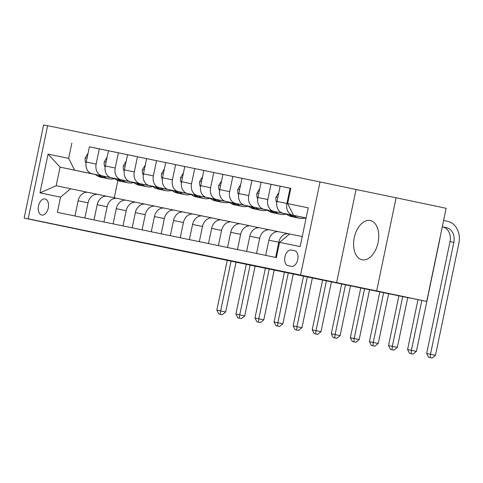 <?xml version="1.0" encoding="UTF-8"?>
<svg xmlns="http://www.w3.org/2000/svg" width="483" height="483" viewBox="0 0 483 483"><rect width="100%" height="100%" fill="white"/><g stroke="black" fill="none" stroke-linecap="round" stroke-linejoin="round"><path stroke-width="0.72" d="M362.063 259.8A20.057 12.153 -78.1 0 0 378.062 242.647A20.057 12.153 -78.1 0 0 370.292 220.538A20.057 12.153 -78.1 0 0 370.262 220.532A20.057 12.153 -78.1 0 0 354.262 237.684A20.057 12.153 -78.1 0 0 362.039 259.794A20.057 12.153 -78.1 0 0 362.063 259.8M41.701 215.032A8.229 4.987 -78.1 0 0 48.264 207.992A8.229 4.987 -78.1 0 0 45.076 198.924A8.229 4.987 -78.1 0 0 45.064 198.924A8.229 4.987 -78.1 0 0 38.501 205.957A8.229 4.987 -78.1 0 0 41.689 215.032A8.229 4.987 -78.1 0 0 41.701 215.032M47.606 125.803L43.603 124.976L24.15 218.105L167.359 247.96M320.024 181.928L47.636 125.677L28.177 218.805L300.571 275.056L320.024 181.928L356.056 189.505L336.597 282.633L376.655 290.905L396.108 197.776L356.056 189.505M396.108 197.776L446.153 208.3L426.694 301.428L375.194 290.796L409.246 297.824M376.655 290.905L426.694 301.428M409.222 297.951L167.353 247.996M294.666 250.731L291.309 250.037A7.97 4.83 -78.1 0 0 284.952 256.859A7.97 4.83 -78.1 0 0 288.037 265.644L291.406 266.338A7.97 4.83 -78.1 0 0 297.763 259.522A7.97 4.83 -78.1 0 0 294.678 250.737A7.97 4.83 -78.1 0 0 294.666 250.731L294.684 250.737M306.131 217.948L293.543 215.346L287.639 203.597L290.82 188.37L89.397 146.838M287.639 203.597L308.239 207.853L300.142 246.614L279.542 242.357L289.649 233.971L302.237 236.573M95.453 174.574L60.067 167.13L56.173 185.756L70.669 188.75L60.562 197.136L57.38 212.363L276.361 257.584L279.542 242.357M60.562 197.136L39.962 192.88L48.058 154.119L68.658 158.37L71.84 143.143M336.597 282.633L300.571 275.056M24.15 218.105L64.209 226.382L28.177 218.805M70.669 188.75L87.58 192.306M84.869 218.038L88.045 202.842A10.288 8.181 -78.3 0 1 98.127 194.45A10.288 8.181 -78.3 0 1 98.152 194.456L106.652 196.243M103.942 221.981L107.117 206.778A10.288 8.181 -78.3 0 1 117.206 198.392L125.731 200.185M123.02 225.917L126.196 210.721A10.288 8.181 -78.3 0 1 136.278 202.329A10.288 8.181 -78.3 0 1 136.303 202.335L144.803 204.122M142.093 229.86L145.268 214.657A10.288 8.181 -78.3 0 1 155.357 206.271A10.288 8.181 -78.3 0 1 155.381 206.277L163.876 208.064M161.171 233.796L164.341 218.6A10.288 8.181 -78.3 0 1 174.429 210.208A10.288 8.181 -78.3 0 1 174.454 210.214L182.954 212.001M180.244 237.733L183.419 222.536A10.288 8.181 -78.3 0 1 193.508 214.15A10.288 8.181 -78.3 0 1 193.526 214.156L202.027 215.943M199.316 241.675L202.492 226.479A10.288 8.181 -78.3 0 1 212.58 218.087A10.288 8.181 -78.3 0 1 212.605 218.093L221.105 219.88M218.394 245.612L221.57 230.415A10.288 8.181 -78.3 0 1 231.653 222.029A10.288 8.181 -78.3 0 1 231.677 222.035L240.178 223.822M237.467 249.554L240.643 234.358A10.288 8.181 -78.3 0 1 250.731 225.966A10.288 8.181 -78.3 0 1 250.755 225.972L259.25 227.759M256.545 253.49L259.715 238.294A10.288 8.181 -78.3 0 1 269.804 229.908L278.329 231.701M275.618 257.433L278.794 242.237A10.288 8.181 -78.3 0 1 288.882 233.844A10.288 8.181 -78.3 0 1 288.9 233.85L289.619 234.001M117.864 180.515L114.26 197.782M306.119 217.996L293.543 215.346M305.19 217.833L292.795 215.225A10.288 8.181 -78.3 0 1 286.89 203.476L290.072 188.243L290.814 188.4M305.25 217.881L282.875 213.178A10.288 8.181 -78.3 0 1 276.97 201.423L280.152 186.196L290.072 188.243M286.111 213.891L273.716 211.288A10.288 8.181 -78.3 0 1 267.817 199.533L270.999 184.307L280.146 186.233M286.178 213.945L263.803 209.236A10.288 8.181 -78.3 0 1 257.898 197.487L261.08 182.26L270.999 184.307M267.039 209.954L254.644 207.346A10.288 8.181 -78.3 0 1 248.739 195.597L251.921 180.364L261.074 182.29M267.099 210.002L244.724 205.299A10.288 8.181 -78.3 0 1 238.819 193.544L242.001 178.318L251.921 180.364M247.966 206.012L235.571 203.409A10.288 8.181 -78.3 0 1 229.666 191.654L232.848 176.428L241.995 178.354M248.027 206.066L225.652 201.357A10.288 8.181 -78.3 0 1 219.747 189.608L222.929 174.381L232.848 176.428M228.888 202.075L216.493 199.467A10.288 8.181 -78.3 0 1 210.588 187.718L213.77 172.485L222.923 174.411M228.948 202.123L206.573 197.42A10.288 8.181 -78.3 0 1 200.674 185.665L203.856 170.439L213.77 172.485M209.815 198.133L197.42 195.53A10.288 8.181 -78.3 0 1 191.516 183.775L194.697 168.549L203.844 170.475M209.876 198.187L187.501 193.478A10.288 8.181 -78.3 0 1 181.596 181.729L184.778 166.502L194.697 168.549M190.737 194.196L178.342 191.588A10.288 8.181 -78.3 0 1 172.443 179.839L175.625 164.612L184.772 166.532M190.797 194.244L168.428 189.541A10.288 8.181 -78.3 0 1 162.523 177.786L165.705 162.56L175.625 164.612M171.664 190.254L159.269 187.652A10.288 8.181 -78.3 0 1 153.365 175.897L156.546 160.67L165.699 162.596M171.725 190.308L149.35 185.599A10.288 8.181 -78.3 0 1 143.445 173.85L146.627 158.623L156.546 160.67M152.592 186.317L140.197 183.709A10.288 8.181 -78.3 0 1 134.292 171.96L137.474 156.734L146.621 158.653M152.652 186.366L130.277 181.662A10.288 8.181 -78.3 0 1 124.373 169.907L127.554 154.681L137.474 156.734M133.513 182.375L121.118 179.773A10.288 8.181 -78.3 0 1 115.214 168.018L118.395 152.791L127.548 154.717M133.574 182.429L111.199 177.72A10.288 8.181 -78.3 0 1 105.3 165.971L108.476 150.744L118.395 152.791M114.441 178.438L102.046 175.83A10.288 8.181 -78.3 0 1 96.141 164.081L99.323 148.855L108.47 150.774M114.501 178.487L92.126 173.783A10.288 8.181 -78.3 0 1 86.222 162.028L89.403 146.802L99.323 148.855M95.362 174.496L60.067 167.13L48.058 154.119M265.698 255.386L268.874 240.184A10.288 8.181 -78.3 0 1 278.963 231.798A10.288 8.181 -78.3 0 1 278.987 231.804L288.858 233.838M269.804 229.908A10.288 8.181 -78.3 0 1 269.828 229.914L259.884 227.861A10.288 8.181 -78.3 0 1 259.908 227.861L269.78 229.902M246.626 251.444L249.802 236.247A10.288 8.181 -78.3 0 1 259.884 227.861M227.547 247.507L230.723 232.305A10.288 8.181 -78.3 0 1 240.812 223.919A10.288 8.181 -78.3 0 1 240.836 223.925L250.707 225.966M208.475 243.565L211.651 228.368A10.288 8.181 -78.3 0 1 221.733 219.982A10.288 8.181 -78.3 0 1 221.757 219.982L231.635 222.023M189.396 239.628L192.572 224.432A10.288 8.181 -78.3 0 1 202.661 216.04A10.288 8.181 -78.3 0 1 202.685 216.046L212.556 218.087M170.324 235.686L173.5 220.489A10.288 8.181 -78.3 0 1 183.588 212.103A10.288 8.181 -78.3 0 1 183.606 212.103L193.484 214.144M151.251 231.749L154.427 216.553A10.288 8.181 -78.3 0 1 164.51 208.161A10.288 8.181 -78.3 0 1 164.534 208.167L174.405 210.208M132.173 227.807L135.349 212.611A10.288 8.181 -78.3 0 1 145.437 204.224A10.288 8.181 -78.3 0 1 145.461 204.224L155.333 206.265L145.437 204.224M113.1 223.871L116.276 208.674A10.288 8.181 -78.3 0 1 126.359 200.282A10.288 8.181 -78.3 0 1 126.383 200.288L136.254 202.329L126.359 200.282M117.206 198.392A10.288 8.181 -78.3 0 1 117.23 198.398L107.286 196.346A10.288 8.181 -78.3 0 1 107.311 196.346L117.182 198.386M94.022 219.928L97.198 204.732A10.288 8.181 -78.3 0 1 107.286 196.346M68.658 158.37L74.563 170.125M74.95 215.992L78.125 200.795A10.288 8.181 -78.3 0 1 88.214 192.403A10.288 8.181 -78.3 0 1 88.232 192.409L98.109 194.45M39.962 192.88L56.173 185.756M305.135 217.785A19.67 15.649 101.7 0 0 306.023 218.473M442.283 226.817L442.651 226.889A12.854 10.228 -78.3 0 1 450.029 241.585L426.658 353.459L435.479 355.301L458.85 243.42A19.284 15.341 101.7 0 0 447.783 221.389L443.599 220.508M442.289 226.799L446.467 227.68A12.854 10.228 -78.3 0 1 453.845 242.369L430.474 354.25L430.148 357.601L428.62 357.287L432.146 358.024L430.148 357.601M432.146 358.024L435.479 355.301M426.658 353.459L428.62 357.287M278.806 192.639L275.974 197.306A6.816 5.422 101.7 0 0 276.783 202.612M286.057 213.848A19.67 15.649 101.7 0 0 291.78 216.656L294.684 217.259A19.67 15.649 101.7 0 0 295.602 217.41M293.736 215.46A19.67 15.649 101.7 0 0 299.412 218.231A19.67 15.649 101.7 0 0 305.425 218.02M288.973 214.458A19.67 15.649 101.7 0 0 294.684 217.259M299.412 218.231L296.514 217.634A19.67 15.649 -78.3 0 1 290.82 214.844M418.006 299.635L407.586 349.523L416.4 351.364L439.778 239.483A19.284 15.341 101.7 0 0 440.164 236.96M421.822 300.42L411.395 350.308L411.069 353.659L409.548 353.345L413.074 354.081L411.069 353.659M413.074 354.081L416.4 351.364M407.586 349.523L409.548 353.345M259.733 188.702L256.902 193.369A6.816 5.422 101.7 0 0 257.705 198.67M266.984 209.906A19.67 15.649 101.7 0 0 272.708 212.719L275.606 213.317A19.67 15.649 101.7 0 0 276.53 213.474M274.658 211.524A19.67 15.649 101.7 0 0 280.339 214.295A19.67 15.649 101.7 0 0 286.347 214.084M269.9 210.522A19.67 15.649 101.7 0 0 275.606 213.317M280.339 214.295L277.435 213.697A19.67 15.649 -78.3 0 1 271.742 210.908M398.904 295.807L388.507 345.58L397.328 347.422L407.724 297.643M402.719 296.604L392.323 346.371L391.997 349.722L390.469 349.408L393.995 350.145L391.997 349.722M393.995 350.145L397.328 347.422M388.507 345.58L390.469 349.408M240.655 184.76L237.823 189.427A6.816 5.422 101.7 0 0 238.632 194.734M247.906 205.969A19.67 15.649 101.7 0 0 253.635 208.777L256.533 209.381A19.67 15.649 101.7 0 0 257.457 209.531M255.585 207.581A19.67 15.649 101.7 0 0 261.261 210.353A19.67 15.649 101.7 0 0 267.274 210.141M250.828 206.579A19.67 15.649 101.7 0 0 256.533 209.381M261.261 210.353L258.363 209.755A19.67 15.649 -78.3 0 1 252.669 206.966M379.837 291.841L369.435 341.644L378.249 343.485L388.658 293.664M383.653 292.632L373.25 342.429L372.924 345.786L371.397 345.466L374.923 346.202L372.924 345.786M374.923 346.202L378.249 343.485M369.435 341.644L371.397 345.466M221.582 180.823L218.751 185.49A6.816 5.422 101.7 0 0 219.554 190.797M228.833 202.027A19.67 15.649 101.7 0 0 234.557 204.84L237.455 205.438A19.67 15.649 101.7 0 0 238.379 205.595M236.507 203.645A19.67 15.649 101.7 0 0 242.188 206.416A19.67 15.649 101.7 0 0 248.196 206.205M231.749 202.643A19.67 15.649 101.7 0 0 237.455 205.438M242.188 206.416L239.29 205.818A19.67 15.649 -78.3 0 1 233.591 203.029M360.765 287.904L350.356 337.702L359.177 339.543L369.586 289.728M364.574 288.689L354.172 338.492L353.846 341.843L352.318 341.529L355.85 342.266L353.846 341.843M355.85 342.266L359.177 339.543M350.356 337.702L352.318 341.529M202.51 176.881L199.672 181.548A6.816 5.422 101.7 0 0 200.481 186.855M209.761 198.09A19.67 15.649 101.7 0 0 215.484 200.898L218.382 201.502A19.67 15.649 101.7 0 0 219.306 201.653M217.435 199.702A19.67 15.649 101.7 0 0 223.11 202.474A19.67 15.649 101.7 0 0 229.123 202.262M212.677 198.7A19.67 15.649 101.7 0 0 218.382 201.502M223.11 202.474L220.212 201.876A19.67 15.649 -78.3 0 1 214.518 199.093M341.686 283.962L331.284 333.765L340.104 335.607L350.507 285.785M345.502 284.753L335.099 334.55L334.773 337.907L333.246 337.587L336.772 338.323L334.773 337.907M336.772 338.323L340.104 335.607M331.284 333.765L333.246 337.587M183.431 172.944L180.6 177.611A6.816 5.422 101.7 0 0 181.409 182.918M190.682 194.148A19.67 15.649 101.7 0 0 196.406 196.961L199.31 197.559A19.67 15.649 101.7 0 0 200.228 197.716M198.362 195.766A19.67 15.649 101.7 0 0 204.037 198.537A19.67 15.649 101.7 0 0 210.051 198.326M193.598 194.764A19.67 15.649 101.7 0 0 199.31 197.559M204.037 198.537L201.139 197.939A19.67 15.649 -78.3 0 1 195.44 195.15M322.614 280.025L312.211 329.823L321.026 331.664L331.435 281.849M326.43 280.81L316.021 330.614L315.695 333.964L314.173 333.65L317.699 334.387L315.695 333.964M317.699 334.387L321.026 331.664M312.211 329.823L314.173 333.65M164.359 169.002L161.521 173.669A6.816 5.422 101.7 0 0 162.33 178.976M171.61 190.211A19.67 15.649 101.7 0 0 177.333 193.025L180.231 193.623A19.67 15.649 101.7 0 0 181.155 193.774M179.284 191.823A19.67 15.649 101.7 0 0 184.965 194.595A19.67 15.649 101.7 0 0 190.972 194.383M174.526 190.821A19.67 15.649 101.7 0 0 180.231 193.623M184.965 194.595L182.061 193.997A19.67 15.649 -78.3 0 1 176.367 191.214M303.535 276.083L293.133 325.886L301.953 327.728L312.362 277.906M307.351 276.874L296.948 326.671L296.622 330.028L295.095 329.708L298.621 330.444L296.622 330.028M298.621 330.444L301.953 327.728M293.133 325.886L295.095 329.708M145.28 165.065L142.449 169.732A6.816 5.422 101.7 0 0 143.258 175.039M152.531 186.269A19.67 15.649 101.7 0 0 158.255 189.082L161.159 189.68A19.67 15.649 101.7 0 0 162.083 189.837M160.211 187.887A19.67 15.649 101.7 0 0 165.886 190.658A19.67 15.649 101.7 0 0 171.9 190.447M155.454 186.885A19.67 15.649 101.7 0 0 161.159 189.68M165.886 190.658L162.988 190.061A19.67 15.649 -78.3 0 1 157.295 187.271M284.463 272.146L274.06 321.944L282.875 323.785L293.284 273.97M288.279 272.931L277.876 322.735L277.544 326.085L276.022 325.771L279.548 326.508L277.544 326.085M279.548 326.508L282.875 323.785M274.06 321.944L276.022 325.771M126.208 161.123L123.376 165.79A6.816 5.422 101.7 0 0 124.179 171.097M133.459 182.333A19.67 15.649 101.7 0 0 139.182 185.146L142.08 185.744A19.67 15.649 101.7 0 0 143.004 185.895M141.133 183.945A19.67 15.649 101.7 0 0 146.814 186.722A19.67 15.649 101.7 0 0 152.821 186.504M136.375 182.942A19.67 15.649 101.7 0 0 142.08 185.744M146.814 186.722L143.916 186.118A19.67 15.649 -78.3 0 1 138.216 183.335M265.384 268.21L254.982 318.007L263.803 319.849L274.211 270.027M269.2 268.995L258.797 318.792L258.471 322.149L256.944 321.829L260.476 322.566L258.471 322.149M260.476 322.566L263.803 319.849M254.982 318.007L256.944 321.829M107.135 157.186L104.298 161.853A6.816 5.422 101.7 0 0 105.107 167.16M114.386 178.39A19.67 15.649 101.7 0 0 120.11 181.203L123.008 181.801A19.67 15.649 101.7 0 0 123.932 181.958M122.06 180.008A19.67 15.649 101.7 0 0 127.735 182.779A19.67 15.649 101.7 0 0 133.749 182.568M117.303 179.006A19.67 15.649 101.7 0 0 123.008 181.801M127.735 182.779L124.837 182.182A19.67 15.649 -78.3 0 1 119.144 179.392M246.312 264.267L235.909 314.071L244.73 315.906L255.133 266.091M250.128 265.058L239.725 314.856L239.399 318.206L237.871 317.892L241.397 318.629L239.399 318.206M241.397 318.629L244.73 315.906M235.909 314.071L237.871 317.892M88.057 153.244L85.225 157.911A6.816 5.422 101.7 0 0 86.034 163.218M95.308 174.454A19.67 15.649 101.7 0 0 101.032 177.267L103.93 177.865A19.67 15.649 101.7 0 0 104.853 178.016M102.988 176.066A19.67 15.649 101.7 0 0 108.663 178.843A19.67 15.649 101.7 0 0 114.67 178.625M98.224 175.063A19.67 15.649 101.7 0 0 103.93 177.865M108.663 178.843L105.765 178.239A19.67 15.649 -78.3 0 1 100.066 175.456M227.239 260.331L216.831 310.128L225.652 311.97L236.06 262.148M231.055 261.116L220.646 310.919L220.32 314.27L218.793 313.95L222.325 314.687L220.32 314.27M222.325 314.687L225.652 311.97M216.831 310.128L218.793 313.95M282.875 213.178L292.795 215.225M263.803 209.236L273.716 211.288M244.724 205.299L254.644 207.346M225.652 201.357L235.571 203.409M206.573 197.42L216.493 199.467M187.501 193.478L197.42 195.53M168.428 189.541L178.342 191.588M149.35 185.599L159.269 187.652M130.277 181.662L140.197 183.709M111.199 177.72L121.118 179.773M92.126 173.783L102.046 175.83M276.97 201.423L286.89 203.476M268.874 240.184L278.794 242.237M249.802 236.247L259.715 238.294M257.898 197.487L267.817 199.533M230.723 232.305L240.643 234.358M238.819 193.544L248.739 195.597M211.651 228.368L221.57 230.415M219.747 189.608L229.666 191.654M192.572 224.432L202.492 226.479M200.674 185.665L210.588 187.718M173.5 220.489L183.419 222.536M181.596 181.729L191.516 183.775M154.427 216.553L164.341 218.6M162.523 177.786L172.443 179.839M135.349 212.611L145.268 214.657M143.445 173.85L153.365 175.897M116.276 208.674L126.196 210.721M124.373 169.907L134.292 171.96M97.198 204.732L107.117 206.778M105.3 165.971L115.214 168.018M78.125 200.795L88.045 202.842M86.222 162.028L96.141 164.081M294.938 250.804L291.309 250.037M446.467 227.68L442.651 226.889M453.845 242.369L450.029 241.585M277.779 197.547L276.034 197.185M258.707 193.611L256.962 193.248M239.634 189.668L237.89 189.306M220.556 185.732L218.811 185.369M201.483 181.789L199.739 181.433M182.405 177.853L180.66 177.49M163.332 173.91L161.588 173.554M144.26 169.974L142.515 169.611M125.182 166.031L123.437 165.675M106.109 162.095L104.364 161.733M87.031 158.152L85.286 157.796M278.963 231.798L288.882 233.844M240.812 223.919L250.731 225.966M221.733 219.982L231.653 222.029M202.661 216.04L212.58 218.087M183.588 212.103L193.508 214.15M164.51 208.161L174.429 210.208M88.214 192.403L98.127 194.45"/></g></svg>

